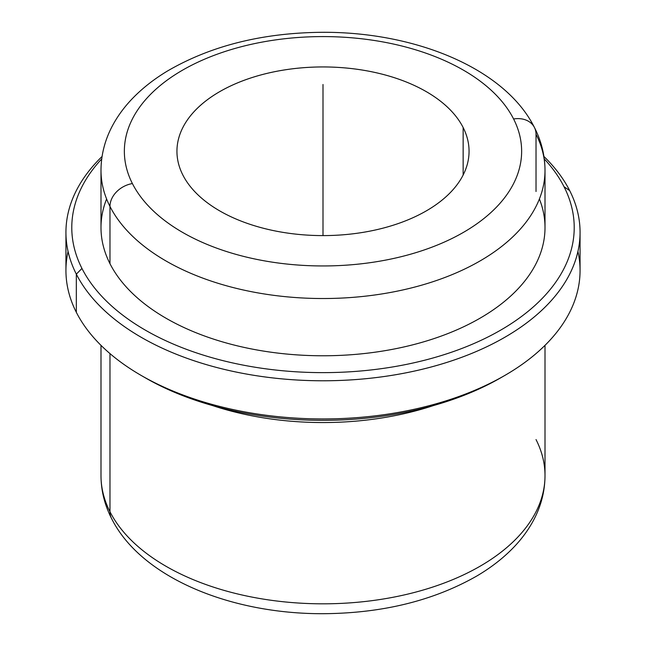 <?xml version="1.0" encoding="UTF-8"?>
<svg xmlns="http://www.w3.org/2000/svg" width="646" height="646" viewBox="0 0 646 646"><rect width="100%" height="100%" fill="white"/><g stroke="black" fill="none" stroke-linecap="round" stroke-linejoin="round"><path stroke-width="0.97" d="M182.85 175.009A146.061 84.327 180 0 1 176.939 151.269A146.061 84.327 180 0 1 302.231 67.798A146.061 84.327 180 0 1 463.15 127.528L463.15 175.009L463.15 127.528A146.061 84.327 0 0 0 281.882 70.357A146.061 84.327 0 0 0 182.85 175.009A146.061 84.327 0 0 0 364.118 232.189A146.061 84.327 0 0 0 463.15 127.528A146.061 84.327 180 0 1 469.061 151.269A146.061 84.327 180 0 1 343.769 234.74A146.061 84.327 180 0 1 182.85 175.009M100.994 345.344L100.994 475.65C101.067 490.54 104.587 504.833 111.564 518.52C140.965 577.411 230.089 614.039 323.121 613.7C382.19 613.304 433.418 600.74 476.788 576.022C490.677 567.85 502.717 558.556 512.9 548.139C521.056 539.798 527.758 530.818 533.023 521.217C540.92 506.747 544.917 491.558 545.006 475.65A222.006 128.174 180 0 1 354.573 602.516A222.006 128.174 180 0 1 109.973 511.737A222.006 128.174 180 0 1 100.994 475.65A222.006 128.174 0 0 0 109.973 511.737A23.369 18.306 153.1 0 0 111.564 518.52A23.369 18.306 -26.9 0 1 109.973 511.737A222.006 128.174 0 0 0 354.573 602.516A222.006 128.174 0 0 0 545.006 475.65A222.006 128.174 0 0 0 536.027 439.563M109.973 511.737L109.973 353.596L109.973 511.737M212.599 405.583A222.006 128.174 0 0 0 433.401 405.583A222.006 128.174 180 0 1 212.599 405.583M68.072 251.447A257.06 148.41 0 0 0 76.333 312.309A257.06 148.41 0 0 0 141.224 375.471A257.06 148.41 0 0 0 504.776 375.471L500.642 377.853A251.221 145.043 180 0 1 145.358 377.853A251.221 145.043 180 0 1 143.315 376.658A251.221 145.043 0 0 0 502.685 376.658M504.776 375.471A257.06 148.41 0 0 0 577.928 251.447M580.06 232.366L580.06 270.529A257.06 148.41 180 0 1 359.556 417.429A257.06 148.41 180 0 1 76.333 312.309L76.333 274.146A257.06 148.41 0 0 0 359.556 379.267A257.06 148.41 0 0 0 580.06 232.366A257.06 148.41 0 0 0 569.667 190.578A257.06 148.41 0 0 0 543.932 156.494A257.06 148.41 180 0 1 569.667 190.578A257.06 148.41 180 0 1 395.376 374.777A257.06 148.41 180 0 1 76.333 274.146L76.333 312.309A257.06 148.41 180 0 1 65.94 270.529L65.94 232.366A257.06 148.41 0 0 0 76.333 274.146L81.945 268.429A251.221 145.043 0 0 0 393.729 366.767A251.221 145.043 0 0 0 564.055 186.759L569.667 190.578L564.055 186.759A251.221 145.043 0 0 0 544.279 158.924A251.221 145.043 180 0 1 564.055 186.759A251.221 145.043 180 0 1 393.729 366.767A251.221 145.043 180 0 1 81.945 268.429L76.333 274.146A257.06 148.41 180 0 1 102.068 156.494A257.06 148.41 0 0 0 65.94 232.366M101.721 158.924A251.221 145.043 0 0 0 81.945 268.429A251.221 145.043 180 0 1 101.721 158.924M106.598 198.976A222.006 128.174 0 0 0 109.973 263.681A222.006 128.174 0 0 0 379.065 351.618A222.006 128.174 0 0 0 539.402 198.976M109.973 206.437A222.006 128.174 0 0 0 354.573 297.225A222.006 128.174 0 0 0 545.006 170.35A222.006 128.174 0 0 0 536.027 134.263L536.027 191.507L536.027 134.263A23.369 18.306 153.1 0 0 534.436 127.48A23.369 18.306 153.1 0 0 513.602 118.985A23.369 18.306 -26.9 0 1 534.436 127.48C541.413 141.167 544.933 155.46 545.006 170.35A222.006 128.174 180 0 1 354.573 297.225A222.006 128.174 180 0 1 109.973 206.437L109.973 263.681L109.973 206.437A23.369 18.306 -26.9 0 1 132.398 183.561A198.637 114.681 0 0 0 378.927 261.315A198.637 114.681 0 0 0 513.602 118.985A198.637 114.681 0 0 0 267.073 41.223A198.637 114.681 0 0 0 132.398 183.561A23.369 18.306 153.1 0 0 109.973 206.437A222.006 128.174 180 0 1 100.994 170.35A222.006 128.174 0 0 0 109.973 206.437M545.006 170.35L545.006 227.594A222.006 128.174 180 0 1 354.573 354.468A222.006 128.174 180 0 1 109.973 263.681A222.006 128.174 180 0 1 100.994 227.594L100.994 170.35C101.091 154.119 105.241 138.648 113.446 123.935C118.816 114.334 125.631 105.371 133.892 97.045C143.549 87.323 154.838 78.586 167.758 70.842C211.137 45.672 262.615 32.825 322.168 32.3C415.435 31.775 504.97 68.436 534.436 127.48M132.398 183.561A198.637 114.681 180 0 1 267.073 41.223A198.637 114.681 180 0 1 513.602 118.985A198.637 114.681 180 0 1 378.927 261.315A198.637 114.681 180 0 1 132.398 183.561M323 235.596L323 84.489M545.006 475.65L545.006 345.344M141.224 375.471L145.358 377.853"/></g></svg>
